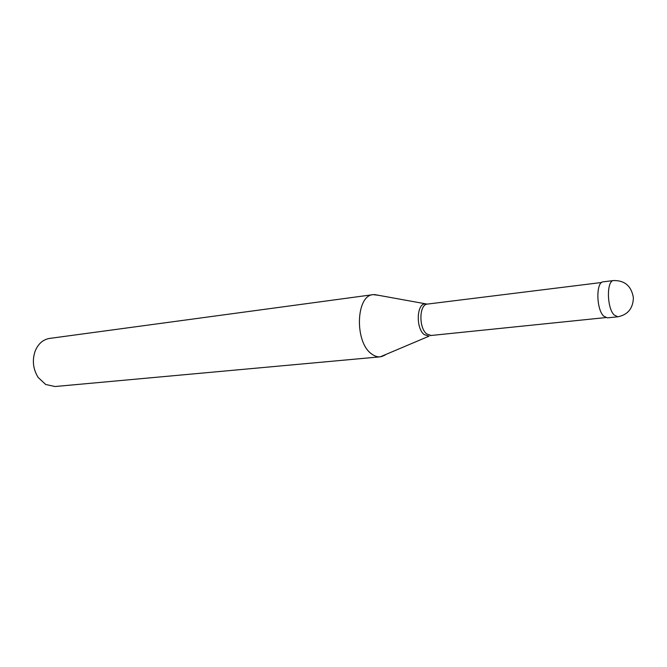 <?xml version="1.0" encoding="UTF-8"?>
<svg xmlns="http://www.w3.org/2000/svg" width="667" height="667" viewBox="0 0 667 667"><rect width="100%" height="100%" fill="white"/><g stroke="black" fill="none" stroke-linecap="round" stroke-linejoin="round"><path stroke-width="1" d="M617.759 316.8L607.27 317.876L603.468 315.941C596.148 308.696 595.981 281.757 603.185 281.841L613.648 280.54C606.528 280.44 606.753 307.545 613.999 314.849L617.759 316.8C627.755 314.841 632.975 308.529 633.4 297.866C631.516 286.201 624.929 280.423 613.648 280.54M431.082 335.484L426.68 333.917C418.584 327.78 419.193 304.269 427.389 304.085L425.388 303.86C416.642 303.235 415.624 328.122 424.212 334.601L429.039 336.168L380.257 356.828C377.314 357.078 374.404 356.086 371.527 353.869C354.377 342.113 355.92 295.173 373.212 294.639L49.575 338.419C43.038 339.52 38.236 343.73 35.176 351.034C32.033 360.313 33.025 369.118 38.169 377.455L45.681 384.484L55.027 386.526L380.257 356.828M385.218 355.019L381.424 356.645M378.456 295.289L373.212 294.639M430.465 335.643L431.065 335.484M426.888 304.06L374.395 294.547M605.603 317.592L430.949 335.501M601.634 282.491L427.389 304.085"/></g></svg>
